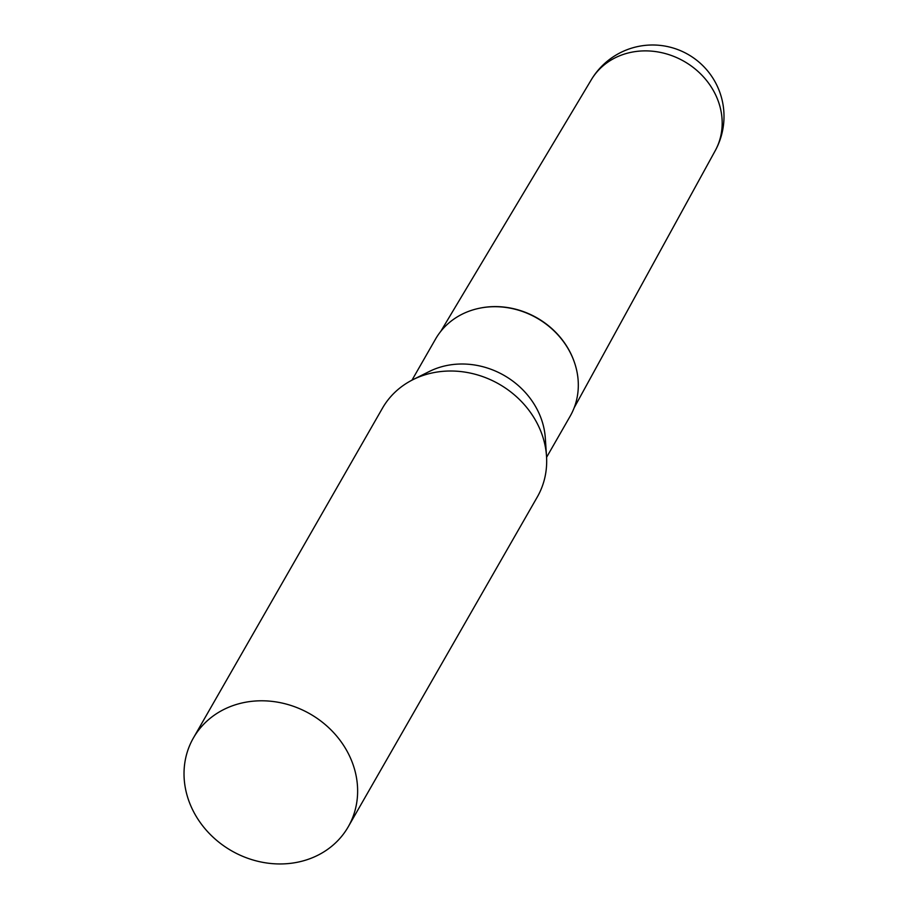 <?xml version="1.0" encoding="UTF-8"?>
<svg xmlns="http://www.w3.org/2000/svg" width="908" height="908" viewBox="0 0 908 908"><rect width="100%" height="100%" fill="white"/><g stroke="black" fill="none" stroke-linecap="round" stroke-linejoin="round"><path stroke-width="1.36" d="M715.198 150.751A71.403 71.403 0 0 0 660.173 45.4A71.403 71.403 0 0 0 591.324 79.734L591.324 79.734A71.403 63.117 29.8 0 1 631.128 52.312A71.403 63.117 29.8 0 1 718.739 102.536A71.403 63.117 29.8 0 1 715.198 150.751L574.14 407.828M479.901 308.152A77.021 68.089 29.8 0 1 574.48 362.564M348.263 826.757L537.309 496.971A89.256 78.905 -150.2 0 0 546.514 456.168A89.256 78.905 -150.2 0 0 542.382 435.568A89.256 78.905 -150.2 0 0 413.015 379.635A89.256 78.905 -150.2 0 0 382.45 408.203L193.393 737.988A89.256 78.905 -150.2 0 0 188.331 799.392A89.256 78.905 -150.2 0 0 264.205 862.6A89.256 78.905 -150.2 0 0 348.263 826.757A89.256 78.905 -150.2 0 0 353.326 765.353A89.256 78.905 -150.2 0 0 277.451 702.145A89.256 78.905 -150.2 0 0 193.393 737.988M546.514 456.168L545.311 438.019A77.577 68.577 -150.2 0 0 541.713 420.12A77.577 68.577 -150.2 0 0 429.28 371.497L413.015 379.635M546.582 457.314L570.167 416.182A77.577 68.577 -150.2 0 0 574.571 362.814A77.577 68.577 -150.2 0 0 479.39 308.255A77.577 68.577 -150.2 0 0 435.568 339.024L411.982 380.157M479.651 308.198A77.021 68.089 -150.2 0 1 479.912 308.141A77.021 68.089 -150.2 0 1 574.401 362.315L574.571 362.814M591.324 79.734L440.766 331.375"/></g></svg>
